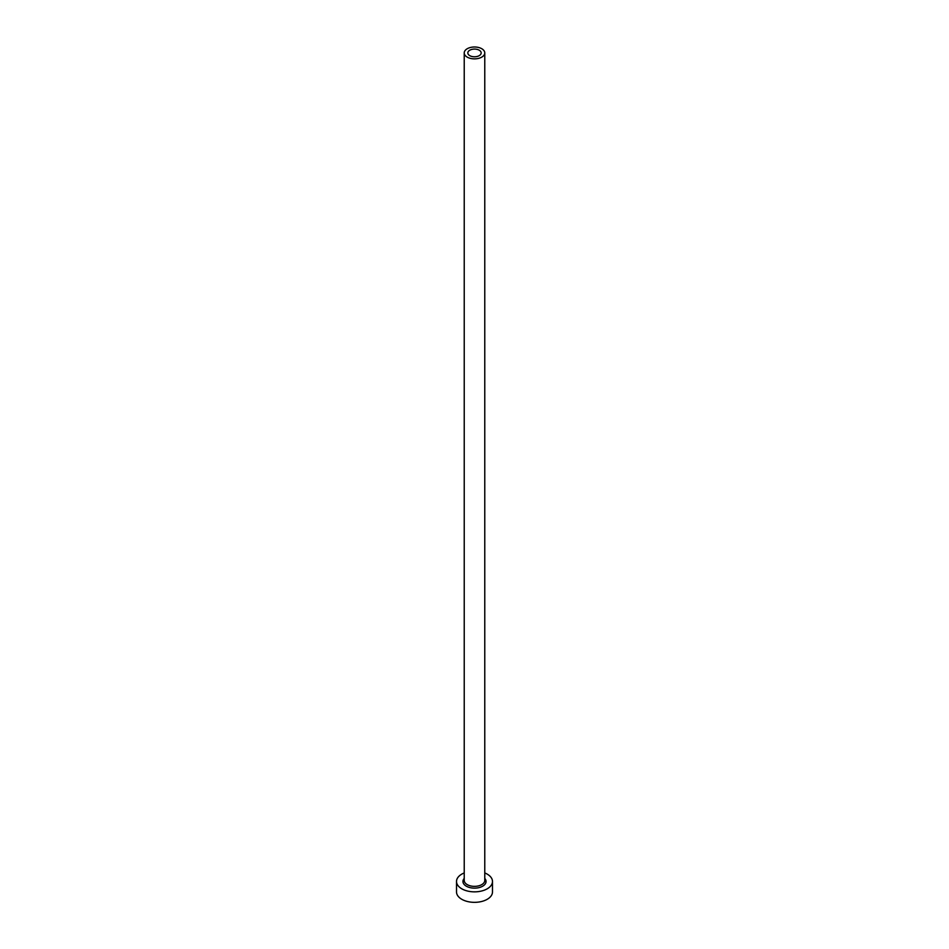 <?xml version="1.0" encoding="UTF-8"?>
<svg xmlns="http://www.w3.org/2000/svg" width="949" height="949" viewBox="0 0 949 949"><rect width="100%" height="100%" fill="white"/><g stroke="black" fill="none" stroke-linecap="round" stroke-linejoin="round"><path stroke-width="1.42" d="M479.221 50.202A6.679 3.855 0 0 0 471.95 49.372A6.679 3.855 0 0 0 467.821 52.93A6.679 3.855 0 0 0 469.779 55.659A6.679 3.855 0 0 0 477.05 56.489A6.679 3.855 0 0 0 481.179 52.93A6.679 3.855 0 0 0 479.221 50.202M467.228 57.13A10.273 5.931 0 0 0 478.426 58.411A10.273 5.931 0 0 0 484.773 52.93A10.273 5.931 0 0 0 481.772 48.731A10.273 5.931 0 0 0 470.574 47.45A10.273 5.931 0 0 0 464.227 52.93A10.273 5.931 0 0 0 467.228 57.13M464.227 872.95A17.984 10.38 0 0 0 456.516 881.467A17.984 10.38 0 0 0 461.783 888.81A17.984 10.38 0 0 0 481.38 891.064A17.984 10.38 0 0 0 492.484 881.467A17.984 10.38 0 0 0 487.217 874.124A17.984 10.38 0 0 0 484.773 872.95M456.516 881.467L456.516 891.953A17.984 10.38 0 0 0 461.783 899.296A17.984 10.38 0 0 0 481.38 901.55A17.984 10.38 0 0 0 492.484 891.953L492.484 881.467M484.773 878.418A11.566 6.679 180 0 1 481.321 886.864A11.566 6.679 180 0 1 466.327 886.188A11.566 6.679 180 0 1 464.227 878.418M464.227 52.93L464.227 880.423A10.273 5.931 0 0 0 467.228 884.622A10.273 5.931 0 0 0 478.426 885.903A10.273 5.931 0 0 0 484.773 880.423L484.773 52.93"/></g></svg>

